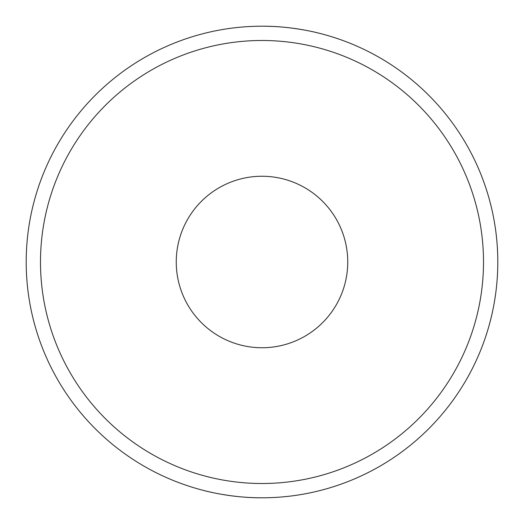 <?xml version="1.0" encoding="UTF-8"?>
<svg xmlns="http://www.w3.org/2000/svg" width="524" height="524" viewBox="0 0 524 524"><rect width="100%" height="100%" fill="white"/><g stroke="black" fill="none" stroke-linecap="round" stroke-linejoin="round"><path stroke-width="0.79" d="M483.508 262A221.508 221.508 0 0 0 262 40.492A221.508 221.508 0 0 0 40.492 262A221.508 221.508 0 0 0 262 483.508A221.508 221.508 0 0 0 483.508 262M26.2 262A235.8 235.8 0 0 1 262 26.2A235.8 235.8 0 0 1 497.8 262A235.8 235.8 0 0 1 262 497.8A235.8 235.8 0 0 1 26.2 262M347.746 262A85.746 85.746 0 0 0 262 176.254A85.746 85.746 0 0 0 176.254 262A85.746 85.746 0 0 0 262 347.746A85.746 85.746 0 0 0 347.746 262M262 497.8C231.313 498.029 204.15 490.595 204.838 490.765C204.15 490.595 231.32 498.029 262 497.8M262 26.2C292.687 25.971 319.85 33.405 319.162 33.235C319.85 33.405 292.68 25.971 262 26.2"/></g></svg>
